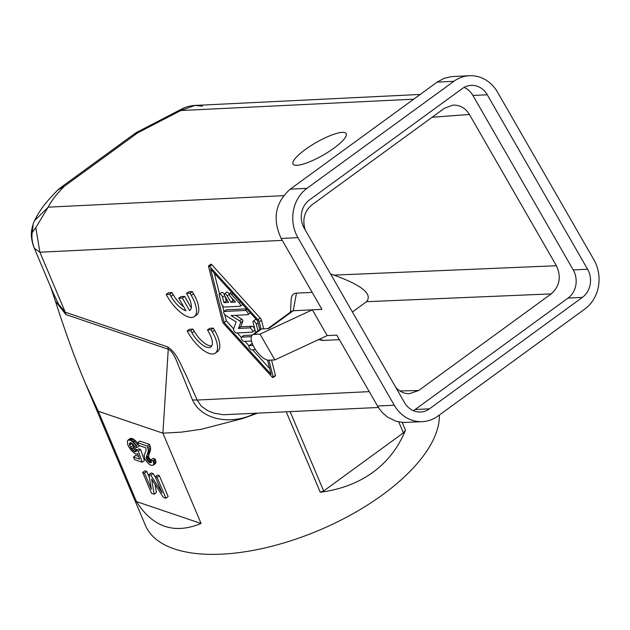 <?xml version="1.0" encoding="UTF-8"?>
<svg xmlns="http://www.w3.org/2000/svg" width="630" height="630" viewBox="0 0 630 630"><rect width="100%" height="100%" fill="white"/><g stroke="black" fill="none" stroke-linecap="round" stroke-linejoin="round"><path stroke-width="0.94" d="M413.335 410.666A20.396 18.01 87.2 0 0 415.131 409.524L568.047 298.084A20.396 18.01 -92.8 0 0 573.229 269.923L472.917 95.469A20.396 18.01 87.2 0 0 464.113 87.412M487.266 94.768A20.396 18.01 87.2 0 0 471.201 85.365A20.396 18.01 87.2 0 0 462.31 88.554L309.393 199.994A20.396 18.01 -92.8 0 0 304.211 228.155L404.531 402.609A20.396 18.01 87.2 0 0 420.588 412.012A20.396 18.01 87.2 0 0 429.479 408.823L582.396 297.384A20.396 18.01 -92.8 0 0 587.577 269.223L487.266 94.768L472.917 95.469M305.227 229.918C302.109 219.689 304.329 211.341 311.889 204.884L444.465 108.265L452.954 105.108C459.9 104.879 465.389 108.006 469.413 114.479L432.156 117.243M453.868 81.301L437.126 82.12L444.055 78.348L451.6 76.608L469.421 75.718A35.697 31.524 -92.8 0 0 453.868 81.301L306.975 188.338A35.697 31.524 87.2 0 0 297.903 237.636L394.262 405.216L377.527 406.027L379.347 408.886L382.52 412.768L387.45 417.044L395.971 421.249L403.617 422.502L422.376 421.659A35.697 31.524 -92.8 0 1 394.262 405.216M437.126 82.12L290.233 189.157C275.239 202.608 272.223 219.043 281.161 238.447L321.93 309.346L312.362 309.818L260.025 334.136L274.845 359.919L327.19 335.601L312.362 309.818L293.233 310.748L268.75 328.592L261.576 328.939L254.048 334.428L260.025 334.136M469.421 75.718A35.697 31.524 -92.8 0 1 497.527 92.161L593.885 259.741A35.697 31.524 87.2 0 1 584.821 309.039L437.929 416.076A35.697 31.524 -92.8 0 1 422.376 421.659M267.813 328.639L291.635 311.275A15.301 6.213 53.9 0 1 293.233 310.748L296.47 293.147A28.051 11.395 -126.1 0 0 291.17 299.455L290.461 312.134M377.527 406.027L336.759 335.128L327.19 335.601M261.576 328.939A15.301 6.213 53.9 0 0 259.977 329.466L252.449 334.955A15.301 6.213 53.9 0 0 255.307 349.343A15.301 6.213 53.9 0 0 268.868 360.21L274.845 359.919M372.96 472.279C358.21 482.942 340.649 489.605 320.268 492.251L323.662 490.967L403.389 432.873L405.484 430.156C398.459 447.473 387.615 461.514 372.96 472.279M330.577 274.011L333.971 275.121C361.927 285.232 372.779 294.092 366.526 301.691L551.211 293.895C559.739 286.201 561.472 276.814 556.392 265.734L469.413 114.479M413.721 99.17L180.771 110.541L137.679 132.835L64.488 186.173L60.425 187.764L134.915 133.481L137.679 132.835L136.434 132.497L183.062 108.336L180.771 110.541L194.993 105.438L202.45 106.179M439.362 415.036A158.099 72.088 157.1 0 1 382.505 494.857A158.099 72.088 157.1 0 1 145.451 525.444L84.845 382.103L98.272 411.28L136.45 501.582C152.696 527.239 174.234 534.539 201.072 523.483L136.45 501.582M191.977 332.916A17.853 7.253 -126.1 0 0 210.861 346.933A17.853 7.253 -126.1 0 0 208.711 332.097L207.483 329.955L211.066 329.773L212.302 331.923A25.499 10.356 -126.1 0 1 215.365 353.115A25.499 10.356 -126.1 0 1 188.386 333.089L187.149 330.947L190.74 330.766L191.977 332.916L194.237 331.27A17.853 7.253 -126.1 0 0 211.79 345.839M305.282 149.53A30.602 7.206 -29.9 0 0 294.769 165.147A30.602 7.206 -29.9 0 0 333.987 148.129A30.602 7.206 -29.9 0 0 346.24 135.544A30.602 7.206 -29.9 0 0 333.798 134.292A30.602 7.206 -29.9 0 0 305.282 149.53M366.526 301.691L352.414 311.976M551.211 293.895L418.627 390.513L409.335 393.711C403.948 393.718 399.373 391.514 395.608 387.103M312.173 292.383L296.47 293.147M378.402 407.484L223.477 414.729L214.428 413.264L208.144 410.933L201.261 406.169L197.159 400.042L192.481 399.948C203.096 422.549 235.407 423.974 254.544 413.508M252.449 334.955A15.301 6.213 53.9 0 1 254.048 334.428M50.597 286.76L55.408 301.203C65.425 332.38 75.238 359.344 84.845 382.103M369.251 391.639L197.159 400.042L185.464 373.755C181.023 365.55 176.88 352.603 167.604 346.886L168.265 349.24L162.887 433.172L98.272 411.28M207.483 329.955L209.743 328.309L213.326 328.128L214.562 330.277L212.302 331.923M213.326 328.128L211.066 329.773M215.365 353.115L217.626 351.469A25.499 10.356 -126.1 0 0 214.562 330.277M55.408 301.203L65.929 314.567L168.265 349.24C174.778 352.312 178.054 365.888 181.897 373.771L192.481 399.948M318.717 339.538L320.764 340.066A28.051 11.395 -126.1 0 0 323.655 340.413L339.349 339.649M283.602 195.662L48.195 207.16C50.991 201.23 56.416 194.237 64.488 186.173L57.905 189.913C45.352 202.797 40.54 208.837 34.469 220.776L48.195 207.16L35.784 227.635L39.903 252.22L34.563 248.511L33.941 247.369L53.203 292.918L58.614 304.266L65.268 312.212L65.929 314.567M273.097 377.512L275.357 375.866A1.276 0.52 -126.1 0 0 275.428 375.346L273.168 376.992A1.276 0.52 -126.1 0 1 273.097 377.512A1.276 0.52 -126.1 0 1 272.128 377.039L223.674 323.631A2.551 1.04 -126.1 0 1 222.453 321.497L208.514 266.403A1.276 0.52 -126.1 0 1 208.585 265.884A1.276 0.52 -126.1 0 1 209.554 266.348L258.009 319.764A2.551 1.04 -126.1 0 1 259.229 321.891L261.033 329.01M263.663 328.836L261.489 320.245A2.551 1.04 -126.1 0 0 260.269 318.118L211.814 264.702A1.276 0.52 -126.1 0 0 210.845 264.23L208.585 265.884M271.569 360.084L275.428 375.346M187.149 330.947L189.41 329.301L193.001 329.12L194.237 331.27M186.48 293.43L188.74 291.784L192.323 291.603L193.56 293.753L191.299 295.399A25.499 10.356 -126.1 0 1 194.363 316.591A25.499 10.356 -126.1 0 1 167.383 296.572L166.147 294.423L169.738 294.241L170.974 296.391A17.853 7.253 -126.1 0 0 186 310.763L178.786 298.218L182.369 298.045L189.583 310.59A17.853 7.253 -126.1 0 0 189.858 310.409A17.853 7.253 -126.1 0 0 187.716 295.572L186.48 293.43L190.063 293.249L191.299 295.399M194.363 316.591L196.623 314.945A25.499 10.356 -126.1 0 0 193.56 293.753M166.147 294.423L168.407 292.777L171.998 292.596L173.234 294.745A17.853 7.253 -126.1 0 0 183.692 306.755M178.786 298.218L181.046 296.572L184.629 296.399L191.26 307.92M34.563 248.511C32.295 243.338 31.5 238.022 32.185 232.572L33.295 223.571C32.114 228.532 29.216 234.155 33.941 247.369M32.185 232.572L35.784 227.635M155.232 476.69L157.492 475.044L159.335 475.674L168.171 496.574L165.911 498.22L157.075 477.32L155.232 476.69L162.083 492.888L150.806 475.193L148.963 474.571L151.389 489.266L144.538 473.067L142.695 472.445L151.539 493.345L154.114 494.219L151.657 479.06L163.335 497.346L165.911 498.22M155.043 484.368L156.374 492.573L154.114 494.219M142.695 472.445L144.955 470.799L146.798 471.421L149.499 477.808M148.963 474.571L151.224 472.925L153.066 473.547L155.547 477.445M131.78 443.166L134.34 447.993L137.127 450.056M136.545 450.481L138.805 448.836L140.647 449.458L144.404 460.585L142.144 462.231L138.387 451.104L136.545 450.481L136.104 451.671L134.292 451.513L131.387 448.733L129.575 445.213L129.434 443.37L130.536 442.622L132.599 443.772L135.293 447.15L137.025 447.513L135.182 444.646L132.528 441.732L130.355 440.323L128.622 439.96L127.37 441.102L127.622 444.323L128.504 446.418L131.347 450.513L135.293 453.86L136.214 454.175L137.686 453.553L139.561 459.113L133.481 457.057L134.584 459.664L142.144 462.231M133.481 457.057L135.741 455.411L138.647 456.388M127.921 440.173L130.182 438.527L132.615 438.677L135.56 440.795L137.962 443.748M139.072 445.52L139.285 445.867L137.025 447.513M150.846 460.026L153.106 458.38L155.137 459.065L155.949 461.357L155.578 463.467L153.318 465.121L153.689 463.003L152.877 460.719L150.846 460.026L151.397 462.452L150.436 462.798L148.853 462.042L146.861 459.577L146.31 457.152L148.42 450.923L147.318 446.072L137.545 442.764L138.647 445.371L145.837 447.812L145.987 450.773L144.105 455.277L144.837 458.884L146.971 462.073L149.594 464.53L151.728 465.476L153.318 465.121M137.545 442.764L139.805 441.118L149.578 444.426L150.68 449.277L148.538 456.159L149.121 457.931L150.932 460.223M257.009 413.406L242.967 418.446L201.19 429.306L181.464 432.125L162.887 433.172L201.072 523.483M131.835 443.567L129.575 445.213M132.725 445.654L130.465 447.3M131.071 442.803L129.394 444.032M130.394 442.669L129.434 443.37M138.167 444.237L135.993 445.82M137.442 443L135.182 444.646M136.45 441.772L134.19 443.418M135.56 440.795L133.308 442.441M134.788 440.087L132.528 441.732M133.647 439.252L131.387 440.898M132.615 438.677L130.355 440.323M131.694 438.37L129.434 440.016M130.882 438.315L128.622 439.96M137.694 453.584L137.096 454.025M140.647 449.458L138.387 451.104M136.521 450.867L135.214 451.82M136.553 449.859L134.292 451.513M135.411 449.025L133.15 450.678M134.34 447.993L132.079 449.639M133.647 447.087L131.387 448.733M151.421 462.089L150.436 462.798M151.35 461.357L149.704 462.554M151.027 460.459L148.853 462.042M150.342 459.68L148.081 461.333M149.641 458.774L147.381 460.42M149.121 457.931L146.861 459.577M148.68 456.884L146.42 458.53M148.538 456.159L146.278 457.805M148.57 455.506L146.31 457.152M149.53 452.915L147.27 454.561M150.09 451.986L147.829 453.631M150.42 450.529L148.16 452.175M150.68 449.277L148.42 450.923M150.641 447.694L148.381 449.34M150.239 445.993L147.979 447.639M149.578 444.426L147.318 446.072M155.87 462.672L153.61 464.326M155.949 461.357L153.689 463.003M155.578 460.113L153.318 461.758M155.137 459.065L152.877 460.719M159.335 475.674L157.075 477.32M153.066 473.547L150.806 475.193M146.798 471.421L144.538 473.067M235.596 315.323L241.778 319.158L239.518 320.804A1.276 0.52 -126.1 0 1 240.589 322.662L238.447 328.443L249.645 327.891A2.551 1.04 -126.1 0 1 251.905 329.703A2.551 1.04 -126.1 0 1 252.378 332.105A2.551 1.04 -126.1 0 1 252.11 332.191L236.455 332.955A2.551 1.04 -126.1 0 1 234.384 331.419A2.551 1.04 -126.1 0 1 233.549 328.978L236.171 321.922L225.808 315.512A2.551 1.04 -126.1 0 1 223.989 313.393A2.551 1.04 -126.1 0 1 223.831 311.559A2.551 1.04 -126.1 0 1 224.099 311.472L245.227 310.44A2.551 1.04 -126.1 0 1 247.488 312.252A2.551 1.04 -126.1 0 1 247.968 314.646A2.551 1.04 -126.1 0 1 247.7 314.732L231.037 315.551L239.518 320.804M254.37 330.545A2.551 1.04 -126.1 0 0 254.638 330.459A2.551 1.04 -126.1 0 0 254.166 328.057A2.551 1.04 -126.1 0 0 251.905 326.245L240.707 326.789L242.849 321.017A1.276 0.52 -126.1 0 0 241.778 319.158M246.653 308.834L226.359 309.826A2.551 1.04 -126.1 0 0 226.091 309.913A2.551 1.04 -126.1 0 0 225.926 310.141M252.315 335.058L243.897 335.475A2.551 1.04 -126.1 0 0 243.629 335.562A2.551 1.04 -126.1 0 0 243.464 335.79M256.544 319.733A2.551 1.04 -126.1 0 0 255.449 319.52L253.189 321.166A2.551 1.04 -126.1 0 0 253.039 322.206L255.67 332.608M251.165 344.248A2.551 1.04 -126.1 0 1 251.331 344.019A2.551 1.04 -126.1 0 1 251.598 343.933L252.433 343.893M225.044 296.352L226.217 300.998L227.666 300.927M229.391 294.076A2.551 1.04 -126.1 0 0 226.776 292.21L224.516 293.856A2.551 1.04 -126.1 0 0 224.823 295.974L228.525 302.416L223.957 302.644L222.571 297.187A2.551 1.04 -126.1 0 0 221.114 294.808A2.551 1.04 -126.1 0 0 219.421 294.1A2.551 1.04 -126.1 0 0 219.272 295.139L221.476 303.865A2.551 1.04 -126.1 0 0 224.367 307.038L240.022 306.274A2.551 1.04 -126.1 0 0 240.29 306.188A2.551 1.04 -126.1 0 0 239.203 302.998L231.533 294.541A2.551 1.04 -126.1 0 0 229.611 293.604A2.551 1.04 -126.1 0 0 230.69 296.793L235.494 302.077L230.919 302.305L227.209 295.856A2.551 1.04 -126.1 0 0 224.516 293.856M231.407 297.58L233.179 300.652L234.155 300.605M224.296 294.328A2.551 1.04 -126.1 0 0 221.681 292.454L219.421 294.1M214.294 273.168L219.563 293.997M222.563 305.841L223.981 311.448M224.768 314.575L226.359 320.867L233.596 328.844M237.289 332.916L241.274 337.302M244.968 341.373L248.96 345.775M252.638 349.831L269.648 368.582M190.102 310.204L189.583 310.59M184.629 296.399L182.369 298.045M171.998 292.596L169.738 294.241M192.323 291.603L190.063 293.249M267.498 360.077L271.097 374.322L224.099 322.513L210.585 269.073L257.583 320.883L259.788 329.608M268.923 360.21L273.168 376.992M226.217 300.998L223.957 302.644M233.179 300.652L230.919 302.305M240.707 326.789L238.447 328.443M258.111 322.962L256.347 324.253L258.024 330.892M256.347 324.253A2.551 1.04 -126.1 0 0 254.89 321.875A2.551 1.04 -126.1 0 0 253.189 321.166M243.897 335.475L241.636 337.121L251.346 336.648M241.636 337.121A2.551 1.04 -126.1 0 0 241.369 337.207A2.551 1.04 -126.1 0 0 241.841 339.601A2.551 1.04 -126.1 0 0 244.101 341.413L251.504 341.058M255.536 349.689L251.803 349.878A2.551 1.04 -126.1 0 1 249.543 348.067A2.551 1.04 -126.1 0 1 249.07 345.665A2.551 1.04 -126.1 0 1 249.338 345.579L253.087 345.398M226.359 320.867L224.099 322.513M193.001 329.12L190.74 330.766M306.975 188.338L290.233 189.157M568.047 298.084L582.396 297.384M415.131 409.524L429.479 408.823M573.229 269.923L587.577 269.223M297.903 237.636L281.161 238.447M333.971 275.121L556.392 265.734M402.216 422.431L405.484 430.156M290.186 411.792L323.662 490.967M398.774 421.966L403.389 432.873M399.869 390.947L418.627 390.513M319.205 339.31L323.655 340.413M282.279 240.384L39.903 252.22L65.268 312.212L167.604 346.886M286.319 411.981L320.268 492.251M173.234 294.745L170.974 296.391M224.658 295.667L222.571 297.187M240.502 302.053L239.203 302.998M232.832 293.596L231.533 294.541M229.399 294.265L227.209 295.856M246.96 309.173L245.227 310.44M226.359 309.826L224.099 311.472M251.905 326.245L249.645 327.891M242.849 321.017L240.589 322.662M251.598 343.933L249.338 345.579M261.489 320.245L259.229 321.891M260.269 318.118L258.009 319.764M211.814 264.702L209.554 266.348M420.202 94.445L194.993 105.438C190.811 105.667 186.834 106.635 183.062 108.336M134.922 133.481L136.434 132.497M60.425 187.772L57.905 189.913M34.469 220.776L33.295 223.571M242.55 304.542L240.29 306.188M231.556 292.186L229.611 293.604M250.228 313L247.968 314.646M226.091 309.913L223.831 311.559M254.638 330.459L252.378 332.105M243.629 335.562L241.369 337.207M251.331 344.019L249.07 345.665"/></g></svg>
